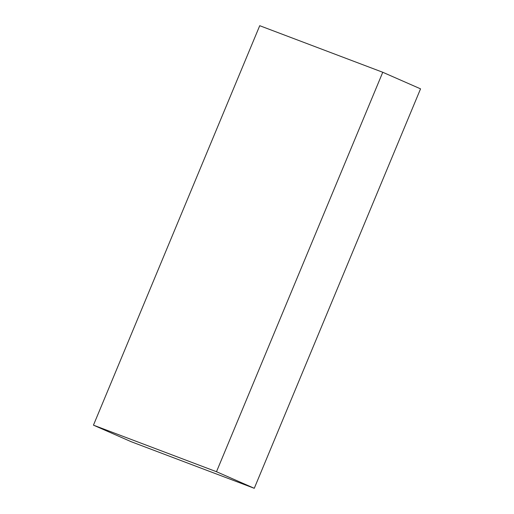 <?xml version="1.0" encoding="UTF-8"?>
<svg xmlns="http://www.w3.org/2000/svg" width="514" height="514" viewBox="0 0 514 514"><rect width="100%" height="100%" fill="white"/><g stroke="black" fill="none" stroke-linecap="round" stroke-linejoin="round"><path stroke-width="0.77" d="M93.452 425.155L131.237 441.732L254.269 488.3L420.548 88.845L382.763 72.268L259.731 25.7L93.452 425.155L216.49 471.717L254.269 488.3M216.49 471.717L382.763 72.268"/></g></svg>
